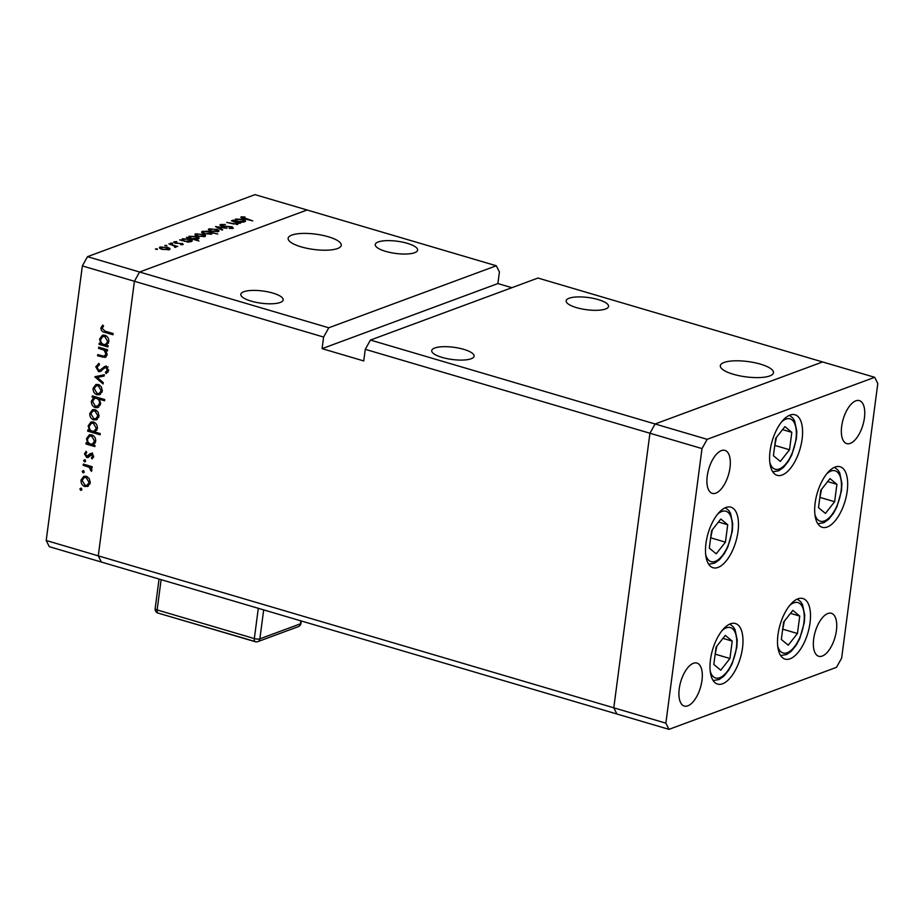 <?xml version="1.0" encoding="UTF-8"?>
<svg xmlns="http://www.w3.org/2000/svg" width="924" height="924" viewBox="0 0 924 924"><rect width="100%" height="100%" fill="white"/><g stroke="black" fill="none" stroke-linecap="round" stroke-linejoin="round"><path stroke-width="1.39" d="M777.973 634.742A31.566 14.472 -73.6 0 1 802.933 598.533A31.566 14.472 -73.6 0 1 810.036 622.868A31.566 14.472 -73.6 0 1 785.077 659.089A31.566 14.472 -73.6 0 1 777.973 634.742M710.464 659.736A31.566 14.472 -73.6 0 1 735.412 623.527A31.566 14.472 -73.6 0 1 742.515 647.874A31.566 14.472 -73.6 0 1 717.567 684.083A31.566 14.472 -73.6 0 1 710.464 659.736M705.959 543.381A31.566 14.472 -73.6 0 1 730.907 507.172A31.566 14.472 -73.6 0 1 738.01 531.519A31.566 14.472 -73.6 0 1 713.062 567.729A31.566 14.472 -73.6 0 1 705.959 543.381M770.062 450.993A31.566 14.472 -73.6 0 1 795.01 414.772A31.566 14.472 -73.6 0 1 802.113 439.119A31.566 14.472 -73.6 0 1 777.165 475.329A31.566 14.472 -73.6 0 1 770.062 450.993M815.153 502.956A31.566 14.472 -73.6 0 1 840.101 466.747A31.566 14.472 -73.6 0 1 847.204 491.094A31.566 14.472 -73.6 0 1 822.256 527.304A31.566 14.472 -73.6 0 1 815.153 502.956M701.986 680.353A22.395 10.28 106.4 0 0 696.95 663.074A22.395 10.28 106.4 0 0 679.232 688.773A22.395 10.28 106.4 0 0 684.28 706.051A22.395 10.28 106.4 0 0 701.986 680.353M841.672 426.311A22.395 10.28 -73.6 0 1 859.378 400.612A22.395 10.28 -73.6 0 1 864.425 417.891A22.395 10.28 -73.6 0 1 846.707 443.589A22.395 10.28 -73.6 0 1 841.672 426.311M707.241 476.079A22.395 10.28 -73.6 0 1 724.947 450.381A22.395 10.28 -73.6 0 1 729.995 467.659A22.395 10.28 -73.6 0 1 712.277 493.358A22.395 10.28 -73.6 0 1 707.241 476.079M836.416 630.572A22.395 10.28 106.4 0 0 831.381 613.305A22.395 10.28 106.4 0 0 813.674 639.004A22.395 10.28 106.4 0 0 818.71 656.271A22.395 10.28 106.4 0 0 836.416 630.572M370.432 340.067L365.269 349.33L649.93 433.241L655.093 423.977L370.432 340.067L537.953 278.043L822.614 361.954L655.093 423.977L649.93 433.241L613.79 707.807L616.909 714.009L668.976 729.359L836.497 667.336L841.649 658.073L877.8 383.506L874.681 377.304L707.16 439.327L702.009 448.59L665.857 723.157L668.976 729.359M707.16 439.327L655.093 423.977L822.614 361.954L874.681 377.304M702.009 448.59L649.93 433.241L613.79 707.807L98.267 555.844L134.419 281.277L98.267 555.844L46.2 540.494L49.319 546.696L101.386 562.046L98.267 555.844L101.386 562.046L214.264 595.322L616.909 714.009L613.79 707.807L665.857 723.157M471.159 358.755A21.379 6.156 -172.5 0 1 446.916 358.604A21.379 6.156 -172.5 0 1 431.727 350.589A21.379 6.156 -172.5 0 1 434.707 348.013A21.379 6.156 -172.5 0 1 458.951 348.163A21.379 6.156 -172.5 0 1 474.127 356.179A21.379 6.156 -172.5 0 1 471.159 358.755M605.59 308.986A21.379 6.156 -172.5 0 1 581.346 308.835A21.379 6.156 -172.5 0 1 566.158 300.82A21.379 6.156 -172.5 0 1 569.138 298.244A21.379 6.156 -172.5 0 1 593.381 298.383A21.379 6.156 -172.5 0 1 608.558 306.398A21.379 6.156 -172.5 0 1 605.59 308.986M414.657 252.702A21.379 6.156 -172.5 0 1 390.413 252.552A21.379 6.156 -172.5 0 1 375.236 244.537A21.379 6.156 -172.5 0 1 378.205 241.961A21.379 6.156 -172.5 0 1 402.448 242.111A21.379 6.156 -172.5 0 1 417.625 250.115A21.379 6.156 -172.5 0 1 414.657 252.702M280.226 302.471A21.379 6.156 -172.5 0 1 255.983 302.321A21.379 6.156 -172.5 0 1 240.794 294.306A21.379 6.156 -172.5 0 1 243.774 291.73A21.379 6.156 -172.5 0 1 268.018 291.88A21.379 6.156 -172.5 0 1 283.194 299.896A21.379 6.156 -172.5 0 1 280.226 302.471M337.549 248.533A26.796 7.715 -172.5 0 1 307.161 248.348A26.796 7.715 -172.5 0 1 288.138 238.311A26.796 7.715 -172.5 0 1 291.857 235.077A26.796 7.715 -172.5 0 1 322.245 235.262A26.796 7.715 -172.5 0 1 341.268 245.299A26.796 7.715 -172.5 0 1 337.549 248.533M724.058 362.474A26.796 7.715 7.5 0 0 720.327 365.708A26.796 7.715 7.5 0 0 739.362 375.756A26.796 7.715 7.5 0 0 769.738 375.941A26.796 7.715 7.5 0 0 773.469 372.707A26.796 7.715 7.5 0 0 754.446 362.658A26.796 7.715 7.5 0 0 724.058 362.474M46.2 540.494L82.352 265.927L134.419 281.277L139.57 272.014L328.771 327.789L496.292 265.765L255.024 194.641L87.503 256.664L139.57 272.014L307.091 209.991L139.57 272.014L134.419 281.277L323.619 337.052L328.771 327.789M511.884 287.699L497.886 283.564L322.083 348.648L363.744 360.938L365.269 349.33M322.083 348.648L323.619 337.052M497.886 283.564L499.41 271.968L496.292 265.765M103.938 356.271L106.017 354.238L104.112 350.184L98.545 348.348L98.706 347.135L107.577 349.746L107.427 350.958L105.821 350.485L107.08 354.77L105.244 357.392L97.563 355.809L97.725 354.597L103.938 356.271L106.976 355.336M104.932 366.401L106.156 366.447L108.558 370.628L106.029 373.619L105.417 372.303L107.323 370.12L106.052 367.683L104.366 368.11L100.37 371.517L98.568 371.61L95.796 366.77L98.995 363.444L99.457 364.761L97.043 367.14L98.752 370.397L100.011 370.258L104.585 366.493M98.394 363.629L98.995 363.444M98.752 370.397L102.079 369.496L106.283 365.892M107.415 367.174L104.366 368.11M94.802 376.807L104.296 374.74L104.123 376.045L97.228 377.431L103.257 382.617L103.084 383.934L94.802 376.807L95.784 376.438M100.358 394.34L97.02 394.767C94.248 393.647 92.943 391.487 93.116 388.299L95.842 384.569L98.371 384.523L101.34 386.809L102.31 391.014L99.584 394.721M97.043 419.496L93.705 419.923C90.933 418.803 89.628 416.655 89.813 413.467L92.527 409.736L95.056 409.69L98.025 411.965L98.995 416.17L96.269 419.889M93.347 444.871L94.999 445.356L94.837 446.569L85.955 443.959L86.117 442.746L87.653 443.197L86.486 438.657L89.27 434.892L91.788 434.858C94.548 436.012 95.842 438.195 95.68 441.406L93.347 444.871M81.462 488.346L79.868 488.935L81.035 488.115L81.901 489.535L80.735 490.367L79.868 488.935L81.035 488.115M81.901 489.535L80.735 490.367L81.739 489.997M88.265 486.128L84.939 486.555C82.155 485.435 80.862 483.287 81.035 480.099L83.761 476.368L86.279 476.322L89.258 478.597L90.229 482.802L87.491 486.521M83.772 470.824L82.178 471.413L83.345 470.582L84.2 472.014L83.045 472.834L82.178 471.413L83.345 470.582M84.2 472.014L83.045 472.834L84.049 472.464M83.148 465.303L83.31 464.079L92.181 466.701L92.03 467.914L90.714 467.532L91.869 470.374L91.418 471.344L89.154 467.29L83.148 465.303L85.043 464.599M85.216 459.886L83.622 460.487L84.777 459.655L85.643 461.076L84.488 461.908L83.622 460.487L84.777 459.655M85.643 461.076L84.488 461.908L85.482 461.538M91.661 453.568L93.659 456.756L92.065 458.916L91.407 457.865L92.562 456.433L91.545 454.793L88.103 457.449L86.671 457.507L84.488 453.857L86.071 451.374L86.787 452.425L85.585 454.111L86.787 456.283L90.229 453.615L91.661 453.568M92.874 454.308L90.691 454.897M86.787 456.283L89.744 455.428L90.864 454.204L88.796 454.966M94.964 432.016L100.266 433.575L100.104 434.788L87.641 431.115L87.803 429.903L89.339 430.353L88.184 425.814L90.956 422.049L93.486 422.014C96.235 423.169 97.54 425.352 97.367 428.563L94.964 432.016M93.763 397.586L92.123 397.101L92.285 395.888L104.747 399.561L104.585 400.773L99.388 399.249L100.624 403.8L97.84 407.576L95.334 407.599C92.573 406.456 91.268 404.273 91.441 401.051L93.763 397.586L95.669 396.881M106.468 345.276L108.108 345.761L107.946 346.974L99.064 344.352L99.226 343.139L100.762 343.589L99.607 339.05L102.379 335.297L104.909 335.262C107.658 336.405 108.963 338.588 108.789 341.799L106.468 345.276M102.148 328.355L105.036 331.15L113.121 333.529L112.959 334.754L104.747 332.328C102.264 331.982 100.993 330.515 100.912 327.916L102.737 325.063L103.58 326.057L102.148 328.355M236.717 224.567L236.244 222.626L231.393 220.709L240.275 223.319L238.022 223.088L237.768 224.359L226.761 222.418L233.68 223.978L237.283 223.562L237.168 224.509M237.861 224.313L238.022 223.088L237.768 224.359M221.783 224.89L222.418 226.022L232.201 226.807L233.264 228.297L229.279 228.413L232.086 227.905L231.612 227.061L221.748 226.253L220.536 224.52L225.387 224.486L221.783 224.89L221.229 226.08M219.935 225.017L220.536 224.52L220.386 225.664M232.005 228.528L231.612 227.061M215.523 226.576L226.911 228.274L217.983 227.269L222.696 229.833L221.991 230.088L215.523 226.576M216.505 229.152L218.93 230.353L218.387 231.531L211.03 231.185C208.374 230.295 207.761 229.51 209.194 228.817L216.447 229.591M218.803 231.335L218.93 230.353L218.387 231.531M208.397 229.464L209.194 228.817L208.997 230.307M203.049 234.13L205.475 235.331L204.932 236.509L197.574 236.163C194.918 235.273 194.306 234.488 195.738 233.807L202.991 234.569M205.347 236.313L205.475 235.331L204.932 236.509M194.941 234.453L195.738 233.807L195.542 235.285M187.503 241.765L179.614 239.882L181.797 240.09L182.271 238.796L189.639 239.131C192.273 240.021 192.873 240.817 191.441 241.511L187.445 242.18M181.739 240.506L182.271 238.796L182.028 240.587M192.215 240.852L191.441 241.511M155.428 249.041L157.08 248.787L157.496 249.307L155.879 249.237M156.999 249.388L157.08 248.787L157.496 249.307M167.51 247.297L169.935 248.487L169.392 249.676L162.035 249.318C159.378 248.44 158.766 247.655 160.198 246.962L167.452 247.736M169.808 249.48L169.935 248.487L169.392 249.676M159.402 247.609L160.198 246.962L160.002 248.452M164.795 245.565L166.459 245.322L166.863 245.842L165.246 245.761M174.925 247.262L174.116 245.923L168.849 243.867L177.731 246.477L175.768 246.338L175.941 247.239L174.486 246.951L175.179 246.685L175.086 247.366M175.641 247.32L175.768 246.338L175.941 247.239M170.547 243.439L172.21 243.185L170.593 243.116L171.009 243.636M172.13 243.786L172.21 243.185L172.615 243.705M182.236 243.37L183.229 244.548L180.607 244.675L182.132 244.225L181.624 243.624L175.156 243.127L174.139 241.799L176.854 241.591L175.26 242.111L175.756 242.873L182.167 243.855M182.074 244.71L181.624 243.624M173.689 242.169L174.139 241.799L174.024 242.654M175.26 242.111L175.71 243.266M194.294 239.201L198.937 241.002L186.475 237.329L188.669 237.549L189.131 236.244L196.512 236.59C199.145 237.48 199.734 238.277 198.302 238.97L194.236 239.616M188.612 237.965L189.131 236.244L188.9 238.046M199.087 238.311L198.302 238.97M206.318 231.081L217.775 234.038L211.942 232.744L211.55 234.061L204.169 233.726C201.536 232.836 200.935 232.04 202.379 231.347L206.271 231.416M211.781 233.968L211.942 232.744L211.55 234.061M201.594 231.993L202.379 231.347L202.171 232.86M240.771 222.049L232.883 220.155L235.066 220.362L235.539 219.069L242.908 219.404C245.541 220.305 246.142 221.09 244.71 221.783L240.714 222.465M235.008 220.778L235.539 219.069L235.297 220.871M245.484 221.125L244.71 221.783M242.515 217.209L252.737 220.882L243.878 218.711C241.245 218.064 240.39 217.44 241.314 216.828L245.01 217.013L242.515 217.209L242.169 218.168M240.794 217.232L241.314 216.828L241.187 217.741M82.352 265.927L87.503 256.664M162.624 249.48L168.873 248.868L168.745 249.85M168.226 249.942L168.295 249.353C169.358 248.81 168.884 248.21 166.851 247.528L161.296 247.286L160.557 248.775M161.296 247.286C160.198 247.805 160.66 248.406 162.682 249.076M184.627 241.36L190.945 240.667L190.818 241.684M190.263 241.776L190.344 241.187C191.441 240.656 190.991 240.055 188.981 239.374L183.333 239.12L182.571 240.748M183.333 239.12C182.201 239.651 182.64 240.263 184.685 240.945M191.499 238.808L197.817 238.126L197.678 239.143M197.124 239.224L197.205 238.646C198.314 238.115 197.863 237.514 195.853 236.821L190.205 236.579L189.443 238.207M190.205 236.579C189.062 237.11 189.512 237.711 191.545 238.392M198.163 236.325L204.412 235.712L204.285 236.694M203.765 236.775L203.846 236.186C204.909 235.655 204.423 235.054 202.391 234.373L196.835 234.118L196.107 235.608M196.835 234.118C195.738 234.65 196.2 235.25 198.221 235.92M210.395 234.326L210.476 233.737C211.608 233.206 211.157 232.594 209.124 231.912L203.476 231.67L202.726 233.183M204.77 233.888L211.088 233.195L210.949 234.234M203.476 231.67C202.368 232.19 202.818 232.802 204.828 233.483M211.619 231.347L217.879 230.723L217.741 231.716M217.221 231.797L217.302 231.208C218.364 230.677 217.879 230.064 215.846 229.395L210.291 229.14L209.563 230.63M210.291 229.14C209.194 229.66 209.656 230.261 211.677 230.942M217.914 227.87L217.983 227.269M237.895 221.633L244.213 220.952L244.086 221.968M243.532 222.06L243.613 221.471C244.71 220.94 244.259 220.328 242.25 219.646L236.602 219.404L235.839 221.032M236.602 219.404C235.47 219.935 235.92 220.536 237.953 221.217M88.496 485.978L84.939 486.555M87.006 485.793L86.209 485.481M82.294 479.625L81.035 480.099M83.437 477.962L84.823 476.137M87.087 476.634L84.153 477.581L82.132 480.411L85.089 485.343L86.995 485.319L89.131 482.478L86.117 477.535L84.153 477.581M86.995 485.319L89.917 484.072M90.286 482.051L89.131 482.478M87.653 476.957L86.117 477.535M92.146 467.001L90.714 467.532M91.88 469.912L90.564 470.397M91.811 469.45L90.806 469.819M91.961 467.07L91.222 466.528L89.154 467.29M93.543 457.218L91.407 457.865M93.67 456.029L92.562 456.433M92.712 454.146L91.002 454.781M88.97 456.791L86.671 457.507M88.739 456.745L87.722 456.19M85.84 453.349L84.488 453.857M88.854 455.509L89.744 455.428L88.854 455.509M90.864 454.204L92.296 452.852M93.497 444.802L91.43 444.19M89.674 443.682L88.023 443.185L85.955 443.959M88.658 442.827L87.653 443.197M87.768 438.184L86.486 438.657M88.889 436.578L90.344 434.673M92.619 435.181L89.686 436.14L87.572 439.016C87.422 441.51 88.404 443.185 90.54 444.04L92.481 444.028L94.583 441.094L91.615 436.07L89.686 436.14M92.481 444.028L95.299 442.85M95.738 440.667L94.583 441.094M93.151 435.504L91.615 436.07M95.103 431.935L93.116 431.346M91.372 430.838L89.709 430.353L87.641 431.115M90.344 429.983L89.339 430.353M89.466 425.34L88.184 425.814M90.575 423.735L92.03 421.829M94.306 422.349L91.372 423.296L89.27 426.183C89.108 428.667 90.102 430.341 92.227 431.208L94.179 431.185L96.281 428.262L93.312 423.227L91.372 423.296M94.179 431.185L96.962 430.03M97.424 427.835L96.281 428.262M94.837 422.661L93.312 423.227M97.263 419.346L93.705 419.923M95.773 419.161L94.976 418.849M91.072 412.993L89.813 413.467M92.215 411.33L93.59 409.505M95.865 410.002L92.931 410.949L90.898 413.779L93.855 418.711L95.761 418.688L97.909 415.846L94.883 410.903L92.931 410.949M95.761 418.688L98.683 417.44M99.053 415.419L97.909 415.846M96.431 410.325L94.883 410.903M94.017 396.408L92.123 397.101M101.294 398.544L99.388 399.249M98.845 407.022L95.334 407.599M97.401 406.837L96.581 406.514M92.7 400.589L91.441 401.051M93.89 398.856L95.692 396.893M100.485 398.845L99.503 398.013M98.475 397.713L94.629 398.44L92.539 401.363L95.495 406.387L100.3 405.116M97.759 397.505L94.629 398.44M100.681 403.026L99.538 403.453C99.7 400.97 98.706 399.284 96.581 398.417M97.424 406.329L99.538 403.453M100.577 394.178L97.02 394.767M99.087 393.994L98.29 393.682M94.387 387.837L93.116 388.299M95.53 386.174L96.905 384.349M99.168 384.834L96.235 385.782L94.213 388.623L97.17 393.543L99.076 393.532L101.224 390.679L98.198 385.735L96.235 385.782M99.076 393.532L101.998 392.284M102.368 390.263L101.224 390.679M99.746 385.169L98.198 385.735M104.169 375.687L97.228 377.431M98.106 377.108L97.043 376.183M97.367 366.193L95.796 366.77M97.956 365.523L99.064 363.652M100.82 369.635L102.079 369.496L100.82 369.635M107.854 372.337L107.484 371.54L105.417 372.303M107.484 371.54L108.501 370.928M108.57 369.658L107.323 370.12M108.12 366.92L106.433 367.348M101.386 370.951L98.568 371.61M100.647 370.836L99.688 370.385M107.565 349.838L105.821 350.485M106.179 356.779L103.777 356.26M99.457 355.105L97.563 355.809M107.126 353.834L106.017 354.238M106.965 350.069L106.179 349.411L104.112 350.184M100.439 347.643L98.545 348.348M106.606 345.195L104.539 344.594M102.795 344.075L101.132 343.589L99.064 344.352M101.767 343.22L100.762 343.589M100.889 338.577L99.607 339.05M101.998 336.983L103.453 335.066M105.729 335.585L102.795 336.544L100.693 339.42C100.531 341.903 101.513 343.578 103.65 344.444L105.602 344.421L107.692 341.499L104.735 336.475L102.795 336.544M105.602 344.421L108.42 343.243M108.847 341.072L107.692 341.499M106.26 335.897L104.735 336.475M102.576 327.304L100.912 327.916M103.084 326.622L103.396 325.849M256.318 641.891L158.651 613.259M720.732 670.189L729.937 658.5L732.224 641.094L725.305 635.377L716.1 647.066L713.813 664.471L720.732 670.189M722.961 638.369L732.224 641.094M715.026 655.266L716.851 646.119M715.765 654.319L729.937 658.5M788.241 645.183L797.447 633.506L799.745 616.1L792.827 610.383L783.621 622.071L781.334 639.466L788.241 645.183M790.47 613.363L799.745 616.1M782.536 630.272L784.361 621.124M783.286 629.325L797.447 633.506M825.421 513.398L834.626 501.72L836.913 484.315L829.995 478.597L820.789 490.286L818.502 507.68L825.421 513.398M827.65 481.589L836.913 484.315M819.715 498.486L821.54 489.339M820.454 497.539L834.626 501.72M780.318 461.434L789.523 449.745L791.822 432.34L784.903 426.622L775.698 438.311L773.411 455.717L780.318 461.434M782.547 429.614L791.822 432.34M774.624 446.523L776.449 437.364M775.363 445.576L789.523 449.745M716.227 553.834L725.432 542.145L727.719 524.74L720.801 519.022L711.596 530.711L709.309 548.117L716.227 553.834M718.456 522.014L727.719 524.74M710.521 538.911L712.346 529.764M711.261 537.976L725.432 542.145M88.023 465.477L86.128 466.181M104.331 367.625L102.264 368.399M104.158 356.375L102.09 357.138M103.65 348.591L101.755 349.295M106.653 331.624L104.747 332.328M263.675 609.886L259.863 638.842L300.404 623.839L300.797 620.824M161.111 579.648L157.126 609.932L254.319 638.588L258.316 608.304M300.97 623.342A4.077 1.167 -172.5 0 1 300.404 623.839A4.077 3.419 -110.3 0 1 298.348 626.634A4.077 4.077 0 0 0 300.97 623.342L301.282 620.963M259.863 638.842A4.077 1.167 -172.5 0 1 254.319 638.588A4.077 1.871 -73.6 0 0 255.243 641.73A4.077 4.077 0 0 0 257.808 641.637A4.077 3.419 -110.3 0 0 259.863 638.842M155.151 608.639A4.077 4.077 0 0 0 158.039 613.074A4.077 1.871 106.4 0 1 157.126 609.932A4.077 1.167 -172.5 0 1 155.151 608.639L159.043 579.048M710.209 671.147A26.265 12.047 106.4 0 0 723.908 675.074A26.265 12.047 106.4 0 0 736.359 647.84A26.265 12.047 106.4 0 0 722.221 630.399M777.731 646.153A26.265 12.047 106.4 0 0 791.418 650.08A26.265 12.047 106.4 0 0 803.868 622.845A26.265 12.047 106.4 0 0 789.743 605.405M814.899 514.368A26.265 12.047 106.4 0 0 828.597 518.295A26.265 12.047 106.4 0 0 841.048 491.06A26.265 12.047 106.4 0 0 826.911 473.619M769.808 462.404A26.265 12.047 106.4 0 0 783.494 466.331A26.265 12.047 106.4 0 0 795.957 439.096A26.265 12.047 106.4 0 0 781.819 421.656M705.705 554.793A26.265 12.047 106.4 0 0 719.403 558.731A26.265 12.047 106.4 0 0 731.854 531.485A26.265 12.047 106.4 0 0 717.717 514.056M182.317 244.075L182.236 244.698M174.983 242.342L174.89 243.047M232.444 227.627L232.328 228.494M90.864 454.816L92.931 454.054M87.503 456.271L89.57 455.509M99.792 370.351L101.859 369.588M105.047 367.717L107.115 366.943M298.348 626.634L257.808 641.637M255.243 641.73L158.039 613.074M713.155 680.561L719.172 679.498L723.839 676.183L728.747 670.119L732.235 663.605L736.809 647.447L737.225 640.182L735.019 629.614L733.148 626.68L729.798 624.093M780.664 655.566L786.694 654.504L791.36 651.189L796.269 645.125L799.757 638.611L804.33 622.453L804.746 615.188L802.54 604.619L800.658 601.686L797.308 599.099M817.844 523.781L823.861 522.718L828.539 519.404L833.436 513.34L836.925 506.826L841.498 490.667L841.914 483.402L839.72 472.834L837.837 469.9L834.488 467.313M772.741 471.806L778.77 470.743L783.436 467.428L788.345 461.365L791.833 454.851L796.407 438.692L796.823 431.439L794.617 420.859L792.746 417.925L789.396 415.338M708.65 564.206L714.668 563.143L719.334 559.828L724.243 553.765L727.731 547.251L732.305 531.092L732.72 523.839L730.514 513.259L728.643 510.325L725.294 507.738"/></g></svg>
